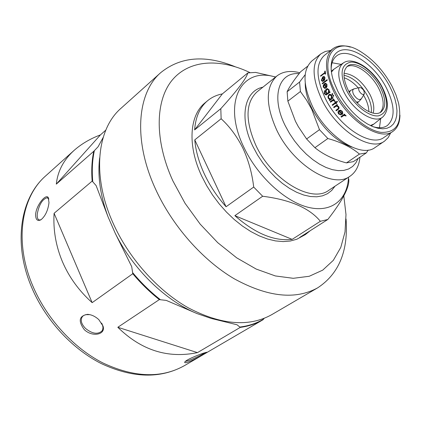 <?xml version="1.0" encoding="UTF-8"?>
<svg xmlns="http://www.w3.org/2000/svg" width="421" height="421" viewBox="0 0 421 421"><rect width="100%" height="100%" fill="white"/><g stroke="black" fill="none" stroke-linecap="round" stroke-linejoin="round"><path stroke-width="0.63" d="M370.364 125.537L373.922 124.027L382.621 117.07M348.262 90.32C356.066 106.255 373.843 117.796 380.989 111.986C386.21 107.239 386.004 99.024 380.368 87.331C372.559 71.649 354.861 59.982 347.562 66.129C342.62 70.739 342.852 78.801 348.262 90.32M380.142 112.502C384.562 107.444 384.105 99.435 378.779 88.478C371.275 73.449 354.556 61.898 346.809 66.781M344.152 77.769C348.977 79.406 353.672 82.774 358.239 87.873M363.56 95.167L364.949 97.677C367.517 102.729 368.822 107.392 368.864 111.67M359.271 91.236C361.339 94.32 363.039 95.172 364.381 93.794L363.902 90.794L363.181 89.652L361.302 87.936L359.797 87.505C358.492 87.836 358.318 89.084 359.271 91.236M343.22 63.018L333.937 69.176L331.406 72.102M379.468 127.758L380.689 118.617M341.152 64.387L332.08 62.755M372.49 126.5C378.568 128.421 383.489 128.126 387.252 125.605C395.319 118.322 395.04 105.771 386.41 87.957C374.574 64.245 347.704 46.494 336.511 55.998C332.958 58.814 331.169 63.408 331.143 69.781M389.762 86.458C379.979 67.649 361.471 51.399 347.551 49.841C333.569 48.089 326.954 62.261 333.921 82.163L337.842 91.294C343.946 102.977 351.851 112.565 361.555 120.064L367.18 123.832L372.696 126.589L377.942 128.258L382.763 128.81L387.031 128.247L390.63 126.6L393.482 123.932L395.514 120.338L396.682 115.922L396.977 110.812L396.398 105.161L394.966 99.109L392.735 92.825L389.762 86.458M392.046 86.247C384.078 71.512 373.89 60.15 361.476 52.167C334.953 34.406 317.034 57.093 335.227 91.536C345.715 112.323 366.112 130.31 381.005 132.368C396.629 132.894 402.476 123.106 398.54 103.008L395.903 94.714L392.046 86.247M350.34 47.11C343.104 44.91 337.242 45.489 332.748 48.847C324.038 57.061 324.465 71.47 334.027 92.067C348.062 120.911 380.121 141.609 392.914 131.378C397.487 128.126 399.834 122.716 399.95 115.159M341.399 117.149L340.989 116.68L344.557 114.112L344.967 114.586L344.441 114.965L345.857 115.459L346.099 115.949L343.894 115.491L341.399 117.149L344.041 115.275L346.03 115.728M341.973 114.654L339.079 111.102L338.931 113.517L340.878 114.433L341.031 115.007L338.547 113.896L337.916 112.123L338.684 110.618L340.331 110.149L342.241 111.239L342.852 113.338L342.347 114.328M336.253 110.818L335.879 110.313L338.31 108.45L338.231 106.86L336.284 106.118L334 107.671L333.642 107.15L337.189 104.55L337.547 105.071L336.905 105.545L338.731 106.634L339.152 108.008L338.679 108.981L336.253 110.818L338.368 109.265M335.269 102.613L334.79 101.856L335.227 101.535L335.705 102.292L337.142 101.24L337.479 101.766L336.047 102.824L336.537 103.577L336.1 103.898L335.611 103.145L332.506 105.424L332.164 104.897L335.269 102.613L332.401 104.797L332.706 105.276M333.748 99.082L334.063 99.624L333.543 100.009L334.763 100.64L334.932 101.198L332.985 100.556L330.527 102.235L330.211 101.698L333.748 99.082M332.79 93.851L332.653 94.657L331.985 94.451L332.127 93.646L332.79 93.851M333.7 95.562L333.569 96.362L332.89 96.162L333.022 95.356L333.7 95.562M332.748 48.847L324.365 55.414C315.582 63.682 315.908 78.053 325.349 98.54C339.205 127.21 371.19 147.639 384.094 137.346L392.914 131.378M330.785 94.488L331.911 95.63L332.164 97.951L332.822 97.467L333.127 98.004L329.596 100.624L329.29 100.082L329.901 99.63L328.254 98.33L327.901 96.635L328.906 94.662L329.601 94.33L330.785 94.488M330.638 50.499L325.333 51.441L320.881 53.846C311.529 62.661 311.866 77.969 321.886 99.782C336.637 130.363 370.754 152.097 384.52 141.146L388.173 137.641L390.693 132.878M320.881 53.846L311.95 60.882C302.52 69.749 302.741 85.021 312.624 106.697C327.175 137.083 361.202 158.512 375.095 147.492L384.52 141.146M305.236 83.263C305.23 91.057 307.53 99.64 312.14 109.002C322.728 128.516 335.926 141.193 351.73 147.04M306.599 138.967L319.471 129.679L311.682 109.171L306.43 99.945L300.405 91.51L287.864 101.145L295.442 121.269L298.294 126.61L306.599 138.967L314.913 147.697C323.239 154.47 333.742 159.543 346.441 162.901L353.335 161.659L366.312 152.912L359.45 154.097C351.614 147.376 341.078 142.187 327.848 138.525L314.913 147.697M319.471 129.679L327.848 138.525M368.212 150.065L366.312 152.912M307.588 66.265L300.657 71.712C294.074 79.89 289.564 86.558 287.133 91.715L299.578 82.042L305.183 74.696M299.578 82.042L300.405 91.51M299.105 73.67C278.655 71.681 270.687 97.009 285.285 125.8L289.548 133.536L294.579 140.977L300.241 147.934L306.383 154.207L312.835 159.643L319.423 164.09L325.975 167.447L332.311 169.647L338.279 170.637L343.731 170.421L348.541 169.016L352.603 166.49L355.829 162.916L358.16 158.401M299.82 72.759C290.548 70.328 282.923 71.391 276.944 75.948C265.562 86.631 265.43 104.545 276.55 129.7C293.074 165.121 333.137 189.397 350.035 176.215C355.798 172.226 359.102 165.89 359.944 157.201M275.518 77.09C241.401 66.223 221.63 102.429 244.122 147.803C257.868 176.667 285.343 201.785 308.44 207.364C331.606 213.042 347.483 199.707 348.52 177.22M253.7 187.056C252.095 173.331 248.516 160.422 242.964 148.324C237.039 136.488 229.761 126.632 221.13 118.754L194.765 139.867C195.702 150.802 198.907 162.19 204.369 174.02C209.926 185.85 217.157 196.76 226.061 206.753L253.7 187.056L262.662 196.244L234.855 215.663C255.21 233.555 274.303 241.459 292.148 239.375L320.36 221.293C309.619 208.142 290.385 199.791 262.662 196.244M320.36 221.293L327.806 219.483L299.647 237.455L305.32 234.613L310.266 230.676M348.751 178.983C349.746 186.808 342.762 200.307 327.806 219.483M275.644 76.985L255.621 72.412L247.827 72.912L222.325 93.92C216.752 94.967 211.863 97.214 207.664 100.656L205.116 102.771C189.476 115.117 187.208 145.445 201.691 176.057L206.69 185.693L212.573 195.039L219.22 203.911L226.514 212.137L234.313 219.573L242.464 226.077L250.816 231.534L259.21 235.871L267.493 239.007L275.518 240.917L283.154 241.586L290.269 241.028L296.758 239.275L305.32 234.613M194.765 139.867L226.061 206.753M234.855 215.663L292.148 239.375M250.011 72.612C219.841 58.124 189.287 59.624 172.194 80.111C155.217 100.598 154.333 140.282 172.873 180.872L185.008 203.238L200.207 224.172L217.725 242.664L236.702 257.847L256.21 269.066L275.339 275.939L293.253 278.307L309.235 276.276L322.728 270.129L333.337 260.315L340.805 247.374L345.02 231.913L345.994 214.568L343.825 195.965M235.013 66.66C205.39 54.667 180.667 56.63 160.838 72.554C137.193 92.731 132.983 140.014 155.36 188.697C172.1 225.609 202.412 260.041 234.187 278.76C267.688 297.073 295.542 300.084 317.744 287.79C338.973 273.787 348.409 250.848 346.051 218.973M160.838 72.554L121.111 108.202C97.046 128.821 91.715 175.257 112.639 222.156C128.279 257.726 157.417 290.479 188.508 307.946C221.335 324.986 249.053 327.238 271.656 314.703L317.744 287.79M207.664 100.656C199.938 107.134 195.591 116.88 194.628 129.9L220.809 108.671L221.13 118.754M222.325 93.92L194.628 129.9M220.809 108.671C237.355 90.362 246.359 78.448 247.827 72.912M99.656 157.838C97.467 176.004 100.298 195.749 108.139 217.068L115.322 233.445C133.115 269.324 165.279 300.526 196.991 313.561L211.253 318.45L217.836 319.949M264.172 318.36L262.972 319.776C256.252 323.702 248.679 326.243 240.254 327.396L237.023 324.765L211.253 318.45M203.611 353.108L206.969 352.188C206.816 352.566 195.228 359.497 188.408 362.007C185.44 362.981 184.24 362.97 184.814 361.981C185.803 359.992 197.338 355.203 203.611 353.108M98.84 319.665L103.04 326.117C105.966 334.495 92.62 337.626 84.305 329.669C78.001 320.986 79.069 315.876 87.515 314.35C91.462 314.598 95.235 316.366 98.84 319.665M220.315 344.688L262.93 319.797M240.254 327.396L197.449 352.624C167.8 358.724 141.256 350.277 117.817 327.28L159.322 299.615C149.808 292.09 140.961 283.459 132.783 273.718L92.157 302.657C78.916 290.774 68.986 277.065 62.361 261.525C55.861 245.959 53.104 229.882 54.088 213.305L92.162 181.098C91.294 170.394 91.82 160.464 93.746 151.297L98.088 146.755L103.177 137.451M89.794 314.64L85.663 314.676L83.642 315.503L82.427 316.56C80.195 319.986 81.227 323.949 85.521 328.443C92.104 333.737 97.54 334.637 101.829 331.143L102.624 329.764L102.987 327.696L102.635 325.375L101.682 323.128M185.335 361.423L188.629 360.571C195.523 357.939 201.038 355.277 205.174 352.577M196.991 313.561L166.253 300.399L159.322 299.615M132.783 273.718L131.715 266.656L115.322 233.445M108.139 217.068L96.125 185.593L92.162 181.098M93.746 151.297L56.314 184.124C57.698 171.131 63.629 159.88 74.101 150.386C81.448 143.908 90.226 138.741 100.44 134.888L105.808 130.121M48.994 202.648C47.999 210.442 45.315 216.152 40.958 219.783C37.364 221.52 35.585 219.651 35.622 214.189C36.516 204.722 46.021 193.476 48.257 197.575L48.994 202.648M48.852 199.059L47.152 197.712C42.342 199.196 39.042 204.643 37.248 214.052C37.001 217.683 37.753 219.678 39.511 220.036L41.079 219.704M56.314 184.124L100.44 134.888M92.157 302.657L54.088 213.305M197.449 352.624L117.817 327.28M346.441 162.901L359.45 154.097M287.133 91.715L287.864 101.145M324.912 73.001L320.649 76.275L320.576 75.785L324.838 72.512L324.686 71.333L325.175 70.96L325.601 73.828L325.112 74.201L324.912 73.001L325.386 73.991M322.87 80.9L322.502 81.516L321.349 80.306L322.702 76.864L323.954 76.448L324.959 77.569L324.691 79.785L323.602 81.164L322.718 77.432L321.765 79.916L322.87 80.9M327.122 79.664L327.28 80.185L322.375 83.916L322.223 83.39L327.122 79.664M325.08 87.852L325.065 88.484L323.36 87.194L323.207 85.81L324.049 84.005L325.522 83.247L326.985 84.468L326.938 86.752L325.907 88.147L324.517 84.247L323.765 86.8L324.98 87.847M329.875 91.715L330.132 92.262L326.186 94.993L324.244 93.662L324.402 90.583L324.649 93.288L326.022 94.42L327.033 93.846L325.565 92.583L325.312 91.183L325.838 89.557L327.291 88.626L329.143 89.915L329.259 92.178L329.875 91.715M344.91 114.517L344.441 114.965M341.194 116.533L341.547 116.933M340.984 114.817L338.416 113.275L338.116 111.812L338.721 110.586M339.079 111.102L342.131 114.454M342.005 113.865L341.999 111.402L340.847 110.618L339.558 110.839L342.005 113.865L341.82 111.581L340.663 110.791L339.558 110.839M336.079 110.165L336.447 110.665M337.826 108.886L338.51 108.297L338.437 106.718L336.5 105.987L336.058 106.218M333.642 107.15L334.2 107.523M333.864 107.029L337.205 104.576M335.611 103.145L336.305 103.75M334.79 101.856L335.505 102.514M335.705 102.292L337.174 101.287M334.916 101.103L333.069 100.53M330.211 101.698L330.732 102.082M330.464 101.624L333.795 99.167M329.29 100.082L329.801 100.472M329.554 100.024L330.164 99.577L328.522 98.288L328.18 96.609L329.19 94.641L329.98 94.288M329.901 99.63L330.164 99.577M328.254 98.33L328.522 98.288M328.906 94.662L329.19 94.641M330.606 99.014L331.306 98.724L331.753 95.925L330.011 94.93M332.164 97.951L332.874 97.561M328.527 96.167L328.696 98.03L330.632 99.003L331.048 98.782L331.48 95.962L329.68 94.967L328.527 96.167M331.753 95.925L331.48 95.962M332.59 94.693L332.258 94.42L332.474 93.578M331.985 94.451L332.258 94.42M332.127 93.646L332.406 93.62M333.527 96.393L333.153 96.114L333.343 95.283M332.89 96.162L333.153 96.114M333.022 95.356L333.29 95.314M326.028 95.02L324.538 93.672L324.538 90.92M324.244 93.662L324.538 93.672M326.08 94.42L327.322 93.841L325.859 92.594L325.765 90.347L326.48 89.194L327.733 88.647M327.033 93.846L327.322 93.841M325.565 92.583L325.859 92.594M326.375 88.994L326.68 89.026M329.259 92.178L329.948 91.873M327.454 93.325L328.422 93.015L329.022 90.299L327.649 89.284M326.58 89.547L326.007 92.288L327.506 93.315L328.133 93.02L328.727 90.283L327.28 89.263L326.58 89.547M328.422 93.015L328.133 93.02M329.022 90.299L328.727 90.283M324.823 88.484L323.67 87.258L323.581 85.6L324.538 83.916L326.033 83.337M323.36 87.194L323.67 87.258M324.428 83.653L324.749 83.737M324.517 84.247L324.838 84.321L326.122 87.963M326.164 84.021L324.965 83.974L326.128 87.284L326.438 87.331L326.875 84.884L325.859 83.953M326.875 84.884L325.849 83.947M326.128 87.284L326.564 84.821M322.223 83.39L322.618 83.732M322.549 83.49L327.206 79.943M322.386 81.5L321.681 80.432L323.039 77.011L324.391 76.606M321.349 80.306L321.681 80.432M322.702 76.864L323.039 77.011M323.954 76.448L324.291 76.59M322.718 77.432L323.054 77.569L323.844 80.958M323.891 80.322L324.217 80.432L324.865 78.048L324.302 77.238L323.154 77.159L323.891 80.322L324.533 77.922L323.97 77.101M324.865 78.048L324.533 77.922M320.928 76.059L320.576 75.785M325.223 71.359L324.686 71.333M325.023 71.512L325.175 72.68L324.838 72.512M320.918 75.954L325.175 72.68M382.252 87.226C373.338 69.628 353.751 56.061 343.625 62.755C337.116 67.87 337.147 77.527 343.725 91.725C353.187 111.123 375.006 124.69 382.999 116.764C389.036 110.265 388.809 100.466 382.331 87.379M346.583 90.478C354.04 105.245 369.306 117.206 378.579 115.833C388.062 112.707 389.172 103.156 381.915 87.189C374.685 73.18 360.381 61.503 350.872 62.113C340.836 64.392 339.405 73.849 346.583 90.478M373.111 113.117C374.664 108.044 373.569 101.756 369.822 94.257C362.313 81.274 353.729 74.28 344.073 73.286M371.206 112.596C371.938 107.781 370.696 102.198 367.491 95.846C360.913 84.216 353.077 77.353 343.989 75.259M356.413 102.077L358.613 101.819L357.15 102.871M359.413 87.6L354.461 88.763C352.419 89.278 352.135 91.204 353.614 94.551C356.813 99.34 359.466 100.656 361.555 98.493L364.181 94.13M353.903 88.884L350.398 90.541L349.477 92.557M276.944 75.948L257.036 91.857C245.464 102.661 245.064 120.459 255.831 145.245C271.845 180.135 311.614 203.627 328.801 190.303L350.035 176.215M262.899 87.173C244.327 90.841 238.781 117.791 252.963 146.529L257.478 154.886L262.809 162.938L268.84 170.489L275.408 177.352L282.354 183.367L289.511 188.382L296.705 192.302L303.757 195.034L310.503 196.539L316.803 196.802L322.507 195.833L327.517 193.686L331.722 190.429L335.053 186.15M240.128 327.017C248.858 325.875 256.684 323.249 263.588 319.144M184.245 365.749C160.259 378.942 132.541 378.19 101.087 363.486C71.417 348.43 44.8 319.171 31.249 286.406C13.088 243.243 20.208 197.959 45.773 175.804C21.229 196.965 14.104 241.522 32.412 284.975C46.089 317.96 72.986 347.604 102.619 362.818C133.983 377.584 161.19 378.563 184.245 365.749L263.014 319.75M132.862 272.871C141.272 282.949 150.386 291.848 160.217 299.563M94.362 150.681C92.336 160.106 91.794 170.347 92.741 181.404M326.849 93.983L327.138 93.978M371.18 125.926L373.922 124.027M361.265 98.988L358.613 101.819M348.946 91.615L350.398 90.541M331.285 71.202L333.937 69.176M102.635 325.375L103.04 326.117M102.229 330.574L101.829 331.143M45.773 175.804L74.101 150.386M48.657 198.707L48.257 197.575M48.026 198.044L47.152 197.712M88.11 314.455L87.515 314.35M329.885 94.309L329.601 94.33M326.307 94.42L326.022 94.42M327.596 88.657L327.291 88.626M327.791 93.315L327.506 93.315M325.849 83.326L325.522 83.247"/></g></svg>
